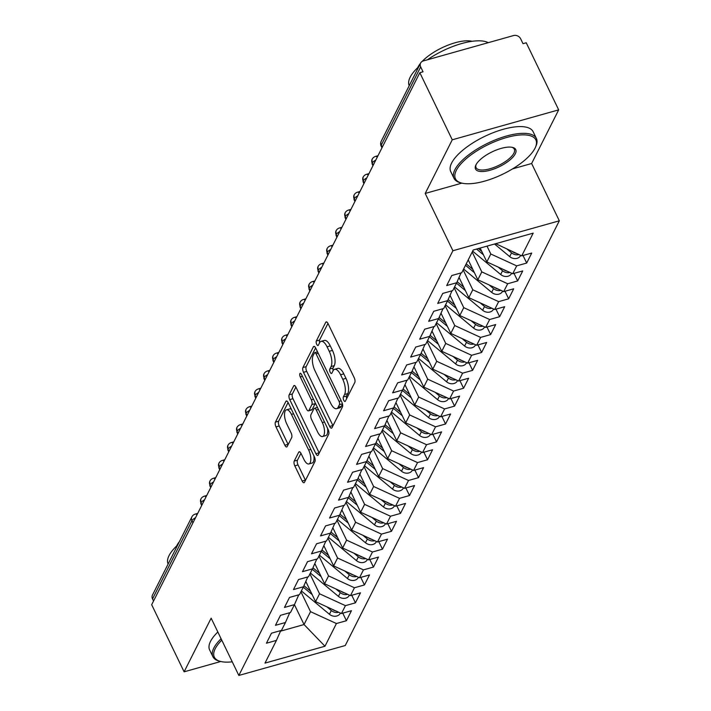 <?xml version="1.0" encoding="UTF-8"?>
<svg xmlns="http://www.w3.org/2000/svg" width="711" height="711" viewBox="0 0 711 711"><rect width="100%" height="100%" fill="white"/><g stroke="black" fill="none" stroke-linecap="round" stroke-linejoin="round"><path stroke-width="1.07" d="M343.751 400.257A2.515 1.013 -105.7 0 0 345.048 401.448A2.515 1.013 -105.7 0 0 345.386 401.128L354.789 382.482A3.591 1.449 -105.7 0 0 354.22 377.719L328.055 323.594A3.591 1.449 -105.7 0 0 326.198 321.887A3.591 1.449 -105.7 0 0 325.718 322.341L316.315 340.996A2.515 1.013 -105.7 0 0 316.715 344.328A2.515 1.013 -105.7 0 0 318.013 345.519A2.515 1.013 -105.7 0 0 318.35 345.199L319.568 342.791A11.5 4.639 -105.7 0 1 321.105 341.342A11.5 4.639 -105.7 0 1 327.051 346.799L329.229 351.305A11.5 4.639 -105.7 0 1 331.05 366.547L329.833 368.956A2.515 1.013 -105.7 0 0 330.233 372.288A2.515 1.013 -105.7 0 0 331.53 373.488A2.515 1.013 -105.7 0 0 331.868 373.168L333.086 370.751A11.5 4.639 -105.7 0 1 334.623 369.302A11.5 4.639 -105.7 0 1 340.569 374.759L342.746 379.265A11.5 4.639 -105.7 0 1 344.568 394.507L343.351 396.925A2.515 1.013 -105.7 0 0 343.751 400.257M294.238 461.075A3.591 1.449 -105.7 0 0 294.807 465.838L302.148 481.018A3.591 1.449 -105.7 0 0 304.006 482.725A3.591 1.449 -105.7 0 0 304.495 482.271L314.929 461.563A3.591 1.449 -105.7 0 0 314.36 456.8L288.195 402.675A3.591 1.449 -105.7 0 0 286.337 400.968A3.591 1.449 -105.7 0 0 285.858 401.422L275.415 422.13A3.591 1.449 -105.7 0 0 275.984 426.893L284.853 445.237A3.591 1.449 -105.7 0 0 286.711 446.943A3.591 1.449 -105.7 0 0 287.191 446.49L291.661 437.629A3.591 1.449 -105.7 0 0 291.092 432.866L286.693 423.765A9.616 3.884 -105.7 0 1 286.462 409.82A9.616 3.884 -105.7 0 1 291.43 414.38L308.654 450.01A9.616 3.884 -105.7 0 1 308.885 463.954A9.616 3.884 -105.7 0 1 303.917 459.395L301.046 453.458A3.591 1.449 -105.7 0 0 299.189 451.761A3.591 1.449 -105.7 0 0 298.709 452.205L294.238 461.075L297.465 460.168A3.591 1.449 -105.7 0 0 298.033 464.932L305.375 480.112A3.591 1.449 -105.7 0 0 305.481 480.316M512.578 168.871L531.632 163.512L558.677 109.867L452.258 139.8L419.828 72.709L423.045 71.802L420.681 66.896L381.265 145.088L382.287 147.195M452.258 139.8L425.214 193.445L452.907 250.734L238.834 675.45L211.149 618.161L184.105 671.815L151.674 604.723L419.828 72.709M329.664 426.431A3.591 1.449 -105.7 0 0 331.522 428.138A3.591 1.449 -105.7 0 0 332.001 427.684L342.444 406.968A3.591 1.449 -105.7 0 0 341.875 402.204L315.711 348.079A3.591 1.449 -105.7 0 0 313.853 346.381A3.591 1.449 -105.7 0 0 313.373 346.826L302.93 367.543A3.591 1.449 -105.7 0 0 303.499 372.306L329.664 426.431L332.89 425.525A3.591 1.449 -105.7 0 0 332.997 425.72M328.686 434.261L318.252 454.978A3.591 1.449 -105.7 0 1 317.764 455.431A3.591 1.449 -105.7 0 1 315.906 453.725L289.741 399.6A3.591 1.449 -105.7 0 1 289.173 394.836L293.643 385.975A3.591 1.449 -105.7 0 1 294.123 385.522A3.591 1.449 -105.7 0 1 295.98 387.228L306.592 409.172A3.591 1.449 -105.7 0 0 308.45 410.878A3.591 1.449 -105.7 0 0 308.93 410.425L311.898 404.55A3.591 1.449 -105.7 0 0 311.329 399.786L300.282 376.937A2.515 1.013 -105.7 0 1 300.22 373.284A2.515 1.013 -105.7 0 1 301.517 374.475L328.118 429.497A3.591 1.449 -105.7 0 1 328.686 434.261M452.907 250.734L559.326 220.801L345.253 645.517L238.834 675.45M523.02 255.489L526.682 263.061L531.73 253.045L521.732 255.853L533.179 233.146L473.197 250.014L461.75 272.722L451.752 275.539L446.704 285.546L456.702 282.738L452.738 290.603L442.74 293.421L437.692 303.428L447.69 300.62L443.726 308.485L433.728 311.302L428.68 321.319L438.678 318.501L434.714 326.376L424.716 329.184L419.668 339.2L429.666 336.383L425.693 344.257L415.704 347.066L410.656 357.082L420.645 354.274L416.682 362.139L406.683 364.947L401.635 374.964L411.633 372.155L407.67 380.021L397.671 382.829L392.623 392.845L402.622 390.037L398.658 397.902L388.659 400.72L383.611 410.727L393.61 407.918L389.646 415.784L379.647 418.601L374.599 428.609L384.598 425.8L380.625 433.666L370.635 436.483L365.587 446.499L375.586 443.682L371.613 451.556L361.615 454.365L356.575 464.381L366.565 461.563L362.601 469.438L352.603 472.246L347.555 482.262L357.553 479.454L353.589 487.319L343.591 490.128L338.543 500.144L348.541 497.336L344.577 505.201L334.579 508.01L329.531 518.026L339.529 515.217L335.565 523.083L325.567 525.9L320.519 535.907L330.517 533.099L326.545 540.964L316.555 543.782L311.507 553.798L321.496 550.981L317.533 558.855L307.534 561.663L302.486 571.68L312.485 568.862L308.521 576.737L298.522 579.545L293.474 589.561L303.473 586.744L299.509 594.618L289.51 597.427L284.462 607.443L294.461 604.634L290.497 612.5L280.498 615.308L275.45 625.325L285.449 622.516L281.485 630.381L271.486 633.19L266.438 643.206L276.437 640.398L280.738 630.595M526.682 263.061L516.684 265.87L512.72 273.735L486.839 261.879L480.156 248.059M514.009 273.371L517.67 280.943L522.718 270.927L512.72 273.735M517.67 280.943L507.672 283.751L503.708 291.617L477.828 279.761L468.22 259.888M504.997 291.261L508.658 298.824L513.697 288.808L503.708 291.617M508.658 298.824L498.66 301.633L494.687 309.507L468.807 297.642L459.039 277.423M495.985 309.143L499.637 316.706L504.686 306.69L494.687 309.507M499.637 316.706L489.648 319.515L485.675 327.389L459.795 315.524L450.019 295.305M486.973 327.024L490.626 334.588L495.674 324.572L485.675 327.389M490.626 334.588L480.627 337.405L476.663 345.27L450.783 333.406L441.007 313.195M477.952 344.906L481.614 352.469L486.662 342.462L476.663 345.27M481.614 352.469L471.615 355.287L467.651 363.152L441.771 351.287L431.995 331.077M468.94 362.788L472.602 370.351L477.65 360.344L467.651 363.152M472.602 370.351L462.603 373.168L458.639 381.034L432.759 369.178L422.983 348.959M459.928 380.669L463.59 388.242L468.638 378.225L458.639 381.034M463.59 388.242L453.591 391.05L449.628 398.915L423.738 387.06L413.971 366.84M450.916 398.551L454.569 406.123L459.617 396.107L449.628 398.915M454.569 406.123L444.579 408.932L440.607 416.797L414.726 404.941L404.959 384.722M441.904 416.442L445.557 424.005L450.605 413.989L440.607 416.797M445.557 424.005L435.559 426.813L431.595 434.688L405.714 422.823L395.938 402.604M432.892 434.323L436.545 441.887L441.593 431.87L431.595 434.688M436.545 441.887L426.547 444.695L422.583 452.569L396.702 440.704L386.926 420.485M423.872 452.205L427.533 459.768L432.581 449.752L422.583 452.569M427.533 459.768L417.535 462.585L413.571 470.451L387.691 458.586L377.914 438.376M414.86 470.087L418.521 477.65L423.569 467.642L413.571 470.451M418.521 477.65L408.523 480.467L404.559 488.333L378.679 476.477L368.902 456.258M405.848 487.968L409.509 495.531L414.557 485.524L404.559 488.333M409.509 495.531L399.511 498.349L395.547 506.214L369.658 494.358L359.89 474.139M396.836 505.85L400.489 513.422L405.537 503.406L395.547 506.214M400.489 513.422L390.499 516.23L386.526 524.096L360.646 512.24L350.879 492.021M387.824 523.731L391.477 531.304L396.525 521.287L386.526 524.096M391.477 531.304L381.478 534.112L377.514 541.978L351.634 530.122L341.858 509.903M378.812 541.622L382.465 549.185L387.513 539.169L377.514 541.978M382.465 549.185L372.466 551.994L368.502 559.868L342.622 548.003L332.846 527.784M369.791 559.504L373.453 567.067L378.501 557.051L368.502 559.868M373.453 567.067L363.454 569.875L359.49 577.75L333.61 565.885L323.834 545.666M360.779 577.385L364.441 584.949L369.489 574.932L359.49 577.75M364.441 584.949L354.442 587.766L350.479 595.631L324.598 583.767L314.822 563.556M351.767 595.267L355.429 602.83L360.468 592.823L350.479 595.631M355.429 602.83L345.43 605.648L341.458 613.513L315.577 601.657L305.81 581.438M342.755 613.149L346.408 620.721L351.456 610.705L341.458 613.513M346.408 620.721L336.419 623.529L324.971 646.237L264.99 663.105L276.437 640.398M285.449 622.516L289.75 612.704M294.434 604.67L304.041 624.542L310.529 611.664L300.931 591.801M336.419 623.529L310.529 611.664M280.49 631.172L304.041 624.542L324.971 646.237M294.461 604.634L298.771 594.823M315.577 601.657L319.55 593.783L309.943 573.919M345.43 605.648L319.55 593.783M303.473 586.744L307.783 576.941M324.598 583.767L328.562 575.901L318.955 556.029M354.442 587.766L328.562 575.901M312.485 568.862L316.795 559.059M333.61 565.885L337.574 558.019L327.967 538.147M363.454 569.875L337.574 558.019M321.496 550.981L325.807 541.178M342.622 548.003L346.586 540.138L336.978 520.265M372.466 551.994L346.586 540.138M330.517 533.099L334.819 523.296M351.634 530.122L355.598 522.256L345.999 502.384M381.478 534.112L355.598 522.256M339.529 515.217L343.831 505.414M360.646 512.24L364.61 504.366L355.011 484.502M390.499 516.23L364.61 504.366M348.541 497.336L352.852 487.524M369.658 494.358L373.63 486.484L364.023 466.62M399.511 498.349L373.63 486.484M357.553 479.454L361.863 469.642M378.679 476.477L382.642 468.602L373.035 448.739M408.523 480.467L382.642 468.602M366.565 461.563L370.875 451.761M387.691 458.586L391.654 450.721L382.047 430.848M417.535 462.585L391.654 450.721M375.586 443.682L379.887 433.879M396.702 440.704L400.666 432.839L391.059 412.967M426.547 444.695L400.666 432.839M384.598 425.8L388.899 415.997M405.714 422.823L409.678 414.957L400.08 395.085M435.559 426.813L409.678 414.957M393.61 407.918L397.92 398.116M414.726 404.941L418.699 397.076L409.092 377.203M444.579 408.932L418.699 397.076M402.622 390.037L406.932 380.225M423.738 387.06L427.711 379.185L418.104 359.322M453.591 391.05L427.711 379.185M411.633 372.155L415.944 362.343M432.759 369.178L436.723 361.304L427.115 341.44M462.603 373.168L436.723 361.304M420.645 354.274L424.956 344.462M441.771 351.287L445.735 343.422L436.127 323.558M471.615 355.287L445.735 343.422M429.666 336.383L433.968 326.58M450.783 333.406L454.747 325.54L445.148 305.668M480.627 337.405L454.747 325.54M438.678 318.501L442.98 308.698M459.795 315.524L463.759 307.659L454.16 287.786M489.648 319.515L463.759 307.659M447.69 300.62L452 290.817M468.807 297.642L472.779 289.777L463.172 269.904M498.66 301.633L472.779 289.777M456.702 282.738L461.012 272.935M477.828 279.761L481.791 271.895L472.184 252.023M507.672 283.751L481.791 271.895M558.677 109.867L526.247 42.776L523.02 43.682L520.648 38.785A5.492 4.595 26.7 0 0 513.591 35.55L423.294 60.942A5.492 4.595 26.7 0 0 420.61 63.066A5.492 4.595 26.7 0 0 420.681 66.896M486.839 261.879L490.803 254.005L486.999 246.13M516.684 265.87L490.803 254.005M153.54 601.017L152.527 598.92A5.492 4.595 -153.3 0 1 152.465 595.089L191.872 516.888A5.492 4.595 -153.3 0 0 191.943 520.728L152.527 598.92M184.105 671.815L220.783 661.497M531.632 163.512L559.326 220.801M425.214 193.445L461.892 183.127M521.732 255.853L495.7 243.686M373.222 165.165L372.209 163.068A5.492 4.595 -153.3 0 1 372.04 159.442A5.492 4.595 -153.3 0 1 372.146 159.228A5.492 5.492 0 0 1 375.559 156.42A5.492 2.213 -105.7 0 1 377.23 157.211M364.21 183.047L363.197 180.95A5.492 4.595 -153.3 0 1 363.028 177.332A5.492 4.595 -153.3 0 1 363.125 177.119A5.492 5.492 0 0 1 366.547 174.302A5.492 2.213 -105.7 0 1 368.218 175.102M355.198 200.929L354.185 198.831A5.492 4.595 -153.3 0 1 354.016 195.214A5.492 4.595 -153.3 0 1 354.114 195.001A5.492 5.492 0 0 1 357.535 192.183A5.492 2.213 -105.7 0 1 359.206 192.983M346.186 218.81L345.173 216.713A5.492 4.595 -153.3 0 1 345.004 213.096A5.492 4.595 -153.3 0 1 345.102 212.882A5.492 5.492 0 0 1 348.523 210.065A5.492 2.213 -105.7 0 1 350.194 210.865M337.174 236.692L336.152 234.594A5.492 4.595 -153.3 0 1 335.992 230.977A5.492 4.595 -153.3 0 1 336.09 230.764A5.492 5.492 0 0 1 339.502 227.947A5.492 2.213 -105.7 0 1 341.173 228.746M328.153 254.582L327.14 252.476A5.492 4.595 -153.3 0 1 326.98 248.859A5.492 4.595 -153.3 0 1 327.078 248.646A5.492 5.492 0 0 1 330.491 245.828A5.492 2.213 -105.7 0 1 332.161 246.628M319.141 272.464L318.128 270.367A5.492 4.595 -153.3 0 1 317.959 266.741A5.492 4.595 -153.3 0 1 318.066 266.527A5.492 5.492 0 0 1 321.479 263.719A5.492 2.213 -105.7 0 1 323.15 264.51M310.129 290.346L309.116 288.248A5.492 4.595 -153.3 0 1 308.947 284.622A5.492 4.595 -153.3 0 1 309.045 284.418A5.492 5.492 0 0 1 312.467 281.6A5.492 2.213 -105.7 0 1 314.138 282.391M301.117 308.227L300.104 306.13A5.492 4.595 -153.3 0 1 299.935 302.513A5.492 4.595 -153.3 0 1 300.033 302.299A5.492 5.492 0 0 1 303.455 299.482A5.492 2.213 -105.7 0 1 305.126 300.282M292.105 326.109L291.092 324.012A5.492 4.595 -153.3 0 1 290.923 320.394A5.492 4.595 -153.3 0 1 291.021 320.181A5.492 5.492 0 0 1 294.443 317.364A5.492 2.213 -105.7 0 1 296.114 318.164M283.094 343.991L282.071 341.893A5.492 4.595 -153.3 0 1 281.911 338.276A5.492 4.595 -153.3 0 1 282.009 338.063A5.492 5.492 0 0 1 285.422 335.245A5.492 2.213 -105.7 0 1 287.093 336.045M274.073 361.872L273.06 359.775A5.492 4.595 -153.3 0 1 272.9 356.158A5.492 4.595 -153.3 0 1 272.997 355.944A5.492 5.492 0 0 1 276.41 353.127A5.492 2.213 -105.7 0 1 278.081 353.927M265.061 379.763L264.048 377.657A5.492 4.595 -153.3 0 1 263.879 374.039A5.492 4.595 -153.3 0 1 263.977 373.826A5.492 5.492 0 0 1 267.398 371.018A5.492 2.213 -105.7 0 1 269.069 371.809M256.049 397.645L255.036 395.547A5.492 4.595 -153.3 0 1 254.867 391.921A5.492 4.595 -153.3 0 1 254.965 391.708A5.492 5.492 0 0 1 258.386 388.899A5.492 2.213 -105.7 0 1 260.057 389.69M247.037 415.526L246.024 413.429A5.492 4.595 -153.3 0 1 245.855 409.803A5.492 4.595 -153.3 0 1 245.953 409.598A5.492 5.492 0 0 1 249.374 406.781A5.492 2.213 -105.7 0 1 251.045 407.572M238.025 433.408L237.012 431.31A5.492 4.595 -153.3 0 1 236.843 427.693A5.492 4.595 -153.3 0 1 236.941 427.48A5.492 5.492 0 0 1 240.354 424.663A5.492 2.213 -105.7 0 1 242.024 425.462M229.004 451.289L227.991 449.192A5.492 4.595 -153.3 0 1 227.831 445.575A5.492 4.595 -153.3 0 1 227.929 445.362A5.492 5.492 0 0 1 231.342 442.544A5.492 2.213 -105.7 0 1 233.012 443.344M219.992 469.171L218.979 467.074A5.492 4.595 -153.3 0 1 218.81 463.456A5.492 4.595 -153.3 0 1 218.917 463.243A5.492 5.492 0 0 1 222.33 460.426A5.492 2.213 -105.7 0 1 224.001 461.226M210.98 487.053L209.967 484.955A5.492 4.595 -153.3 0 1 209.798 481.338A5.492 4.595 -153.3 0 1 209.896 481.125A5.492 5.492 0 0 1 213.318 478.307A5.492 2.213 -105.7 0 1 214.989 479.107M201.968 504.943L200.955 502.837A5.492 4.595 -153.3 0 1 200.786 499.22A5.492 4.595 -153.3 0 1 200.884 499.006A5.492 5.492 0 0 1 204.306 496.198A5.492 2.213 -105.7 0 1 205.977 496.989M346.675 398.578A2.515 1.013 -105.7 0 1 346.577 396.018L347.795 393.601A11.5 4.639 -105.7 0 0 345.973 378.359L342.746 379.265M334.623 369.302L337.849 368.396A11.5 4.639 -105.7 0 1 343.795 373.853L345.973 378.359M321.105 341.342L324.332 340.436A11.5 4.639 -105.7 0 1 330.277 345.884L332.455 350.399A11.5 4.639 -105.7 0 1 334.277 365.641L333.059 368.049A2.515 1.013 -105.7 0 0 333.157 370.618M327.958 323.398L319.541 340.089A2.515 1.013 -105.7 0 0 319.639 342.658M315.613 347.883L306.157 366.636A3.591 1.449 -105.7 0 0 306.725 371.4L332.89 425.525M339.44 404.692A2.515 1.013 -105.7 0 0 339.04 401.36L316.075 353.847A2.515 1.013 -105.7 0 0 314.769 352.656A2.515 1.013 -105.7 0 0 314.44 352.967L313.151 355.518A11.5 4.639 -105.7 0 0 314.973 370.751L330.668 403.226A11.5 4.639 -105.7 0 0 336.614 408.683A11.5 4.639 -105.7 0 0 338.152 407.234L339.44 404.692L342.462 403.839M336.614 408.683L339.84 407.776A11.5 4.639 -105.7 0 0 341.378 406.328L338.152 407.234M342.515 404.079L341.378 406.328M295.883 387.024L292.399 393.93A3.591 1.449 -105.7 0 0 292.968 398.693L319.132 452.818A3.591 1.449 -105.7 0 0 319.239 453.023M308.45 410.878L311.676 409.971A3.591 1.449 -105.7 0 0 312.156 409.518L315.124 403.644A3.591 1.449 -105.7 0 0 315.311 403.013M317.604 431.95A9.616 3.884 -105.7 0 0 322.572 436.51A9.616 3.884 -105.7 0 0 322.341 422.565L316.271 410.007A3.591 1.449 -105.7 0 0 314.413 408.301A3.591 1.449 -105.7 0 0 313.933 408.754L310.965 414.637A3.591 1.449 -105.7 0 0 311.534 419.401L317.604 431.95M322.572 436.51L325.798 435.603A9.616 3.884 -105.7 0 0 327.575 428.377M300.949 453.263L297.465 460.168M308.885 463.954L312.111 463.048A9.616 3.884 -105.7 0 0 313.889 455.822M291.377 409.252A9.616 3.884 -105.7 0 0 289.679 408.914L286.462 409.82M288.097 402.47L278.641 421.223A3.591 1.449 -105.7 0 0 279.21 425.987L288.079 444.331A3.591 1.449 -105.7 0 0 288.177 444.535M518.941 254.591A7.323 6.132 26.7 0 0 518.959 254.582A7.323 6.132 26.7 0 1 511.582 252.858L509.689 256.618L494.545 244.006M520.692 255.382L520.63 255.516A7.323 6.132 -153.3 0 1 517.048 258.342A7.323 6.132 -153.3 0 1 509.689 256.618M507.147 249.17L511.582 252.858M512.595 251.667A7.323 6.132 26.7 0 0 516.035 253.249M498.135 267.052L502.561 270.749A7.323 6.132 26.7 0 0 509.929 272.473A7.323 6.132 26.7 0 0 509.947 272.464M511.68 273.264L511.609 273.397A7.323 6.132 -153.3 0 1 508.036 276.232A7.323 6.132 -153.3 0 1 500.668 274.499L472.628 251.143M476.539 249.072L483.418 254.796M478.361 248.557L481.774 251.401M503.584 269.549A7.323 6.132 26.7 0 0 507.023 271.131M489.115 284.933L493.55 288.63A7.323 6.132 26.7 0 0 500.917 290.355A7.323 6.132 26.7 0 0 500.935 290.355M502.668 291.146L502.597 291.279A7.323 6.132 -153.3 0 1 499.024 294.114A7.323 6.132 -153.3 0 1 491.657 292.381L463.616 269.034M465.509 265.274L474.406 272.686M466.229 263.843L472.762 269.282M494.572 287.44A7.323 6.132 26.7 0 0 498.011 289.013M491.905 308.236A7.323 6.132 26.7 0 0 491.923 308.236A7.323 6.132 26.7 0 1 484.538 306.512L482.645 310.263L454.596 286.915M493.656 309.027L493.585 309.161A7.323 6.132 -153.3 0 1 490.012 311.996A7.323 6.132 -153.3 0 1 482.645 310.263M456.489 283.156L465.385 290.568M480.103 302.815L484.538 306.512M457.164 281.689L463.741 287.164M459.43 278.241L458.879 277.779M485.56 305.321A7.323 6.132 26.7 0 0 488.999 306.894M482.885 326.127A7.323 6.132 26.7 0 0 482.911 326.118A7.323 6.132 26.7 0 1 475.526 324.394L473.633 328.153L445.584 304.797M484.644 326.909L484.573 327.051A7.323 6.132 -153.3 0 1 480.992 329.877A7.323 6.132 -153.3 0 1 473.633 328.153M447.477 301.037L456.373 308.45M471.091 320.705L475.526 324.394M448.152 299.571L454.729 305.046M450.419 296.123L449.867 295.669M476.548 323.203A7.323 6.132 26.7 0 0 479.987 324.776M534.992 148.252A44.669 16.495 154.2 0 0 535.401 147.373A44.669 16.495 154.2 0 0 505.841 137.73A44.669 16.495 154.2 0 0 456.302 170.382A44.669 16.495 154.2 0 0 461.59 183.056A44.669 16.495 154.2 0 0 502.01 174.55A44.669 16.495 154.2 0 0 534.992 148.252M461.59 183.056L460.31 182.718A45.762 16.895 -25.8 0 1 454 178.31A45.762 16.895 -25.8 0 1 454.889 169.733A45.762 16.895 -25.8 0 1 497.211 139.125A45.762 16.895 -25.8 0 1 536.405 138.476A45.762 16.895 -25.8 0 1 535.934 146.164L535.401 147.373M515.315 153.78A22.334 8.248 -25.8 0 1 490.546 170.107A22.334 8.248 -25.8 0 1 475.766 165.281A22.334 8.248 -25.8 0 1 475.979 164.845A22.334 8.248 -25.8 0 1 492.465 151.692A22.334 8.248 -25.8 0 1 512.675 147.444A22.334 8.248 -25.8 0 1 515.315 153.78M476.068 164.659A21.232 7.839 154.2 0 0 476.086 167.636A21.232 7.839 154.2 0 0 494.269 167.334A21.232 7.839 154.2 0 0 513.911 153.132A21.232 7.839 154.2 0 0 514.32 149.15A21.232 7.839 154.2 0 0 512 147.293M409.216 85.676A45.762 16.895 -25.8 0 1 410.167 77.215A45.762 16.895 -25.8 0 1 418.841 66.594M427.435 59.777A45.762 16.895 -25.8 0 1 488.297 42.66M417.766 67.589A32.955 12.167 -25.8 0 1 418.05 66.994A32.955 12.167 -25.8 0 1 420.468 63.35M422.165 61.422A32.955 12.167 -25.8 0 1 472.14 41.309M454 178.31L450.738 171.573A45.762 16.895 -25.8 0 1 451.636 162.997A45.762 16.895 -25.8 0 1 493.949 132.388A45.762 16.895 -25.8 0 1 533.152 131.739L536.405 138.476M221.779 640.167A44.669 16.495 154.2 0 0 215.193 648.752A44.669 16.495 154.2 0 0 220.481 661.426A44.669 16.495 154.2 0 0 232.248 661.817M220.481 661.426L219.201 661.088A45.762 16.895 -25.8 0 1 212.891 656.68A45.762 16.895 -25.8 0 1 213.78 648.103A45.762 16.895 -25.8 0 1 221.094 638.745M168.107 564.045A45.762 16.895 -25.8 0 1 169.058 555.584A45.762 16.895 -25.8 0 1 177.723 544.964M176.657 545.959A32.955 12.167 -25.8 0 1 176.941 545.364A32.955 12.167 -25.8 0 1 179.359 541.72M212.891 656.68L209.629 649.943A45.762 16.895 -25.8 0 1 210.527 641.358A45.762 16.895 -25.8 0 1 217.842 632.008M473.873 344.008A7.323 6.132 26.7 0 0 473.89 344A7.323 6.132 26.7 0 1 466.514 342.275L464.621 346.035L436.572 322.678M475.623 344.791L475.561 344.933A7.323 6.132 -153.3 0 1 471.98 347.759A7.323 6.132 -153.3 0 1 464.621 346.035M438.465 318.919L447.361 326.331M462.079 338.587L466.514 342.275M439.14 317.453L445.717 322.927M441.407 314.004L440.856 313.551M467.536 341.084A7.323 6.132 26.7 0 0 470.975 342.658M464.861 361.89A7.323 6.132 26.7 0 0 464.878 361.881A7.323 6.132 26.7 0 1 457.502 360.157L455.609 363.916L427.56 340.56M466.612 362.681L466.549 362.814A7.323 6.132 -153.3 0 1 462.968 365.641A7.323 6.132 -153.3 0 1 455.609 363.916M429.453 336.81L438.349 344.213M453.067 356.469L457.502 360.157M430.128 335.334L436.705 340.818M432.395 331.895L431.835 331.433M458.515 358.966A7.323 6.132 26.7 0 0 461.954 360.539M444.046 374.35L448.481 378.039A7.323 6.132 26.7 0 0 455.849 379.772A7.323 6.132 26.7 0 0 455.867 379.763M457.6 380.563L457.529 380.696A7.323 6.132 -153.3 0 1 453.956 383.522A7.323 6.132 -153.3 0 1 446.588 381.798L418.548 358.442M420.441 354.691L429.337 362.095M421.108 353.216L427.693 358.7M423.374 349.776L422.823 349.314M449.503 376.848A7.323 6.132 26.7 0 0 452.943 378.43M435.034 392.232L439.469 395.929A7.323 6.132 26.7 0 0 446.837 397.653A7.323 6.132 26.7 0 0 446.855 397.645M448.588 398.444L448.517 398.578A7.323 6.132 -153.3 0 1 444.944 401.413A7.323 6.132 -153.3 0 1 437.576 399.68L409.527 376.323M411.42 372.573L420.325 379.976M412.096 371.098L418.681 376.581M414.362 367.658L413.811 367.196M440.491 394.729A7.323 6.132 26.7 0 0 443.931 396.311M437.825 415.535A7.323 6.132 26.7 0 0 437.843 415.535A7.323 6.132 26.7 0 1 430.457 413.811L428.564 417.561L400.515 394.214M439.576 416.326L439.505 416.459A7.323 6.132 -153.3 0 1 435.932 419.294A7.323 6.132 -153.3 0 1 428.564 417.561M402.408 390.455L411.305 397.867M426.022 410.114L430.457 413.811M403.084 388.988L409.66 394.463M405.35 385.54L404.799 385.078M431.479 412.62A7.323 6.132 26.7 0 0 434.919 414.193M428.804 433.417A7.323 6.132 26.7 0 0 428.831 433.417A7.323 6.132 26.7 0 1 421.445 431.693L419.552 435.443L391.503 412.096M430.564 434.208L430.493 434.341A7.323 6.132 -153.3 0 1 426.911 437.176A7.323 6.132 -153.3 0 1 419.552 435.443M393.396 408.336L402.293 415.748M417.01 427.995L421.445 431.693M394.072 406.87L400.649 412.344M396.338 403.421L395.787 402.959M422.467 430.502A7.323 6.132 26.7 0 0 425.907 432.075M419.792 451.307A7.323 6.132 26.7 0 0 419.81 451.298A7.323 6.132 26.7 0 1 412.433 449.574L410.54 453.334L382.491 429.977M421.543 452.089L421.481 452.232A7.323 6.132 -153.3 0 1 417.899 455.058A7.323 6.132 -153.3 0 1 410.54 453.334M384.384 426.218L393.281 433.63M407.998 445.886L412.433 449.574M385.06 424.751L391.637 430.226M387.326 421.303L386.775 420.85M413.455 448.383A7.323 6.132 26.7 0 0 416.886 449.956M410.78 469.189A7.323 6.132 26.7 0 0 410.798 469.18A7.323 6.132 26.7 0 1 403.413 467.456L401.519 471.215L373.479 447.859M412.531 469.971L412.469 470.113A7.323 6.132 -153.3 0 1 408.887 472.939A7.323 6.132 -153.3 0 1 401.519 471.215M375.372 444.099L384.269 451.512M398.987 463.768L403.413 467.456M376.039 442.633L382.625 448.117M378.314 439.185L377.754 438.731M404.435 466.265A7.323 6.132 26.7 0 0 407.874 467.838M389.966 481.649L394.401 485.337A7.323 6.132 26.7 0 0 401.768 487.071A7.323 6.132 26.7 0 0 401.786 487.062M403.519 487.862L403.448 487.995A7.323 6.132 -153.3 0 1 399.875 490.821A7.323 6.132 -153.3 0 1 392.508 489.097L364.467 465.741M366.361 461.99L375.257 469.393M367.027 460.515L373.613 465.998M369.293 457.075L368.742 456.613M395.423 484.147A7.323 6.132 26.7 0 0 398.862 485.72M380.954 499.531L385.389 503.219A7.323 6.132 26.7 0 0 392.756 504.952A7.323 6.132 26.7 0 0 392.774 504.943M394.507 505.743L394.436 505.877A7.323 6.132 -153.3 0 1 390.863 508.712A7.323 6.132 -153.3 0 1 383.496 506.979L355.447 483.622M357.34 479.872L366.236 487.275M358.015 478.396L364.601 483.88M360.281 474.957L359.73 474.495M386.411 502.028A7.323 6.132 26.7 0 0 389.85 503.61M371.942 517.412L376.377 521.11A7.323 6.132 26.7 0 0 383.736 522.834A7.323 6.132 26.7 0 0 383.762 522.825M385.495 523.625L385.424 523.758A7.323 6.132 -153.3 0 1 381.851 526.593A7.323 6.132 -153.3 0 1 374.484 524.86L346.435 501.504M348.328 497.753L357.224 505.157M349.003 496.278L355.58 501.762M351.27 492.839L350.719 492.376M377.399 519.91A7.323 6.132 26.7 0 0 380.838 521.492M374.724 540.716A7.323 6.132 26.7 0 0 374.75 540.716A7.323 6.132 26.7 0 1 367.365 538.991L365.472 542.742L337.423 519.394M376.483 541.506L376.412 541.64A7.323 6.132 -153.3 0 1 372.831 544.475A7.323 6.132 -153.3 0 1 365.472 542.742M339.316 515.635L348.212 523.047M362.93 535.294L367.365 538.991M339.991 514.169L346.568 519.643M342.258 510.72L341.707 510.258M368.387 537.8A7.323 6.132 26.7 0 0 371.826 539.373M365.712 558.597A7.323 6.132 26.7 0 0 365.73 558.597A7.323 6.132 26.7 0 1 358.353 556.873L356.46 560.624L328.411 537.276M367.463 559.388L367.4 559.521A7.323 6.132 -153.3 0 1 363.819 562.357A7.323 6.132 -153.3 0 1 356.46 560.624M330.304 533.517L339.2 540.929M353.918 553.176L358.353 556.873M330.979 532.05L337.556 537.525M333.246 528.602L332.695 528.14M359.366 555.682A7.323 6.132 26.7 0 0 362.806 557.255M356.7 576.488A7.323 6.132 26.7 0 0 356.718 576.479A7.323 6.132 26.7 0 1 349.332 574.755L347.439 578.514L319.399 555.158M358.451 577.27L358.38 577.412A7.323 6.132 -153.3 0 1 354.807 580.238A7.323 6.132 -153.3 0 1 347.439 578.514M321.292 551.398L330.188 558.81M344.906 571.066L349.332 574.755M321.959 549.932L328.544 555.407M324.225 546.483L323.674 546.03M350.354 573.564A7.323 6.132 26.7 0 0 353.794 575.137M335.885 588.948L340.32 592.636A7.323 6.132 26.7 0 0 347.688 594.369A7.323 6.132 26.7 0 0 347.706 594.36M349.439 595.151L349.368 595.294A7.323 6.132 -153.3 0 1 345.795 598.12A7.323 6.132 -153.3 0 1 338.427 596.396L310.387 573.039M312.28 569.28L321.176 576.692M312.947 567.813L319.532 573.297M315.213 564.365L314.662 563.912M341.342 591.445A7.323 6.132 26.7 0 0 344.782 593.018M326.873 606.83L331.308 610.518A7.323 6.132 26.7 0 0 338.676 612.251A7.323 6.132 26.7 0 0 338.694 612.242M340.427 613.042L340.356 613.175A7.323 6.132 -153.3 0 1 336.783 616.002A7.323 6.132 -153.3 0 1 329.415 614.277L301.366 590.921M303.259 587.17L312.156 594.574M303.935 585.695L310.511 591.179M306.201 582.256L305.65 581.794M332.33 609.327A7.323 6.132 26.7 0 0 335.77 610.9M420.61 63.066L381.203 141.258A5.492 4.595 26.7 0 0 381.265 145.088A5.492 2.026 154.2 0 0 381.158 146.119L381.976 147.808M192.957 522.825L191.943 520.728A5.492 2.026 154.2 0 1 195.525 517.724M375.79 160.064A5.492 2.026 154.2 0 0 372.209 163.068A5.492 2.026 154.2 0 0 372.146 164.01L372.04 159.442M366.778 177.946A5.492 2.026 154.2 0 0 363.197 180.95A5.492 2.026 154.2 0 0 363.134 181.892L363.028 177.332M357.766 195.827A5.492 2.026 154.2 0 0 354.185 198.831A5.492 2.026 154.2 0 0 354.114 199.773L354.016 195.214M348.754 213.709A5.492 2.026 154.2 0 0 345.173 216.713A5.492 2.026 154.2 0 0 345.102 217.655L345.004 213.096M339.742 231.599A5.492 2.026 154.2 0 0 336.152 234.594A5.492 2.026 154.2 0 0 336.09 235.537L335.992 230.977M330.731 249.481A5.492 2.026 154.2 0 0 327.14 252.476A5.492 2.026 154.2 0 0 327.078 253.418L326.98 248.859M321.71 267.363A5.492 2.026 154.2 0 0 318.128 270.367A5.492 2.026 154.2 0 0 318.066 271.3L317.959 266.741M312.698 285.244A5.492 2.026 154.2 0 0 309.116 288.248A5.492 2.026 154.2 0 0 309.054 289.19L308.947 284.622M303.686 303.126A5.492 2.026 154.2 0 0 300.104 306.13A5.492 2.026 154.2 0 0 300.033 307.072L299.935 302.513M294.674 321.008A5.492 2.026 154.2 0 0 291.092 324.012A5.492 2.026 154.2 0 0 291.021 324.954L290.923 320.394M285.662 338.898A5.492 2.026 154.2 0 0 282.071 341.893A5.492 2.026 154.2 0 0 282.009 342.835L281.911 338.276M276.65 356.78A5.492 2.026 154.2 0 0 273.06 359.775A5.492 2.026 154.2 0 0 272.997 360.717L272.9 356.158M267.629 374.661A5.492 2.026 154.2 0 0 264.048 377.657A5.492 2.026 154.2 0 0 263.985 378.599L263.879 374.039M258.617 392.543A5.492 2.026 154.2 0 0 255.036 395.547A5.492 2.026 154.2 0 0 254.973 396.48L254.867 391.921M249.605 410.425A5.492 2.026 154.2 0 0 246.024 413.429A5.492 2.026 154.2 0 0 245.953 414.371L245.855 409.803M240.594 428.306A5.492 2.026 154.2 0 0 237.012 431.31A5.492 2.026 154.2 0 0 236.941 432.252L236.843 427.693M231.582 446.188A5.492 2.026 154.2 0 0 227.991 449.192A5.492 2.026 154.2 0 0 227.929 450.134L227.831 445.575M222.561 464.079A5.492 2.026 154.2 0 0 218.979 467.074A5.492 2.026 154.2 0 0 218.917 468.016L218.81 463.456M213.549 481.96A5.492 2.026 154.2 0 0 209.967 484.955A5.492 2.026 154.2 0 0 209.905 485.897L209.798 481.338M204.537 499.842A5.492 2.026 154.2 0 0 200.955 502.837A5.492 2.026 154.2 0 0 200.893 503.779L200.786 499.22M196.965 514.871A5.492 2.213 -105.7 0 0 195.294 514.08A5.492 5.492 0 0 0 191.872 516.888M347.795 393.601L344.568 394.507M343.795 373.853L340.569 374.759M333.059 368.049L329.833 368.956M334.277 365.641L331.05 366.547M332.455 350.399L329.229 351.305M330.277 345.884L327.051 346.799M319.541 340.089L316.315 340.996M326.847 322.03L325.718 322.341M346.577 396.018L343.351 396.925M306.725 371.4L303.499 372.306M306.157 366.636L302.93 367.543M314.502 346.515L313.373 346.826M341.173 400.755L339.04 401.36M318.208 353.243L316.075 353.847M319.132 452.818L315.906 453.725M292.968 398.693L289.741 399.6M292.399 393.93L289.173 394.836M294.772 385.655L293.643 385.975M312.156 409.518L308.93 410.425M315.124 403.644L311.898 404.55M313.462 399.182L311.329 399.786M302.415 376.332L300.282 376.937M324.474 421.961L322.341 422.565M318.404 409.412L316.271 410.007M299.838 451.894L298.709 452.205M310.787 449.405L308.654 450.01M293.563 413.775L291.43 414.38M288.079 444.331L284.853 445.237M279.21 425.987L275.984 426.893M278.641 421.223L275.415 422.13M286.986 401.102L285.858 401.422M305.375 480.112L302.148 481.018M298.033 464.932L294.807 465.838M502.561 270.749L500.668 274.499M493.55 288.63L491.657 292.381M448.481 378.039L446.588 381.798M439.469 395.929L437.576 399.68M394.401 485.337L392.508 489.097M385.389 503.219L383.496 506.979M376.377 521.11L374.484 524.86M340.32 592.636L338.427 596.396M331.308 610.518L329.415 614.277M377.976 155.736L375.559 156.42M381.203 141.258A5.492 5.492 0 0 0 381.158 146.119M368.965 173.626L366.547 174.302M372.955 165.69L372.146 164.01M359.944 191.508L357.535 192.183M363.943 183.571L363.134 181.892M350.932 209.389L348.523 210.065M354.931 201.453L354.114 199.773M341.92 227.271L339.502 227.947M345.919 219.335L345.102 217.655M332.908 245.153L330.491 245.828M336.907 237.225L336.09 235.537M323.896 263.034L321.479 263.719M327.895 255.107L327.078 253.418M314.884 280.916L312.467 281.6M318.875 272.988L318.066 271.3M305.863 298.807L303.455 299.482M309.863 290.87L309.054 289.19M296.851 316.688L294.443 317.364M300.851 308.752L300.033 307.072M287.839 334.57L285.422 335.245M291.839 326.633L291.021 324.954M278.828 352.452L276.41 353.127M282.827 344.524L282.009 342.835M269.816 370.333L267.398 371.018M273.806 362.406L272.997 360.717M260.795 388.215L258.386 388.899M264.794 380.287L263.985 378.599M251.783 406.097L249.374 406.781M255.782 398.169L254.973 396.48M242.771 423.987L240.354 424.663M246.77 416.051L245.953 414.371M233.759 441.869L231.342 442.544M237.758 433.932L236.941 432.252M224.747 459.75L222.33 460.426M228.746 451.814L227.929 450.134M215.735 477.632L213.318 478.307M219.726 469.704L218.917 468.016M206.714 495.514L204.306 496.198M210.714 487.586L209.905 485.897M197.702 513.395L195.294 514.08M201.702 505.468L200.893 503.779M317.541 351.874L314.769 352.656M317.462 407.447L314.413 408.301"/></g></svg>
